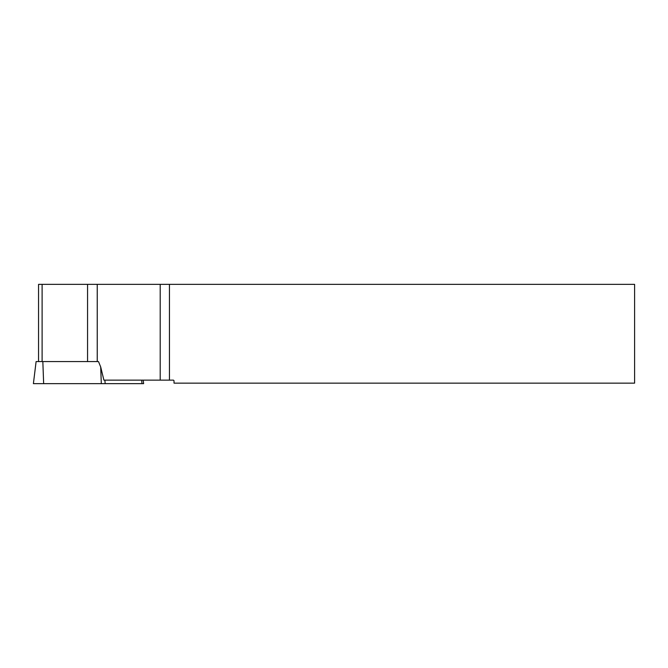 <?xml version="1.0" encoding="UTF-8"?>
<svg xmlns="http://www.w3.org/2000/svg" width="668" height="668" viewBox="0 0 668 668"><rect width="100%" height="100%" fill="white"/><g stroke="black" fill="none" stroke-linecap="round" stroke-linejoin="round"><path stroke-width="1" d="M143.194 380.142L143.628 383.641L33.4 383.641L36.105 361.58L98.488 361.58L100.693 366.974L103.899 380.142L173.421 380.142L174.022 380.743L174.022 383.148L634.6 383.148L634.6 284.359L160.203 284.359L160.203 380.142M42.109 361.58L42.109 284.359L160.203 284.359M38.552 361.58L38.552 284.359L42.109 284.359M169.455 284.359L169.455 380.142M104.734 383.641L105.193 383.641L104.851 380.142M141.658 380.142L141.992 383.641L43.654 383.641L42.835 361.58M97.236 284.359L97.236 361.58M87.558 284.359L87.558 361.58M101.311 383.641L100.693 366.974"/></g></svg>
